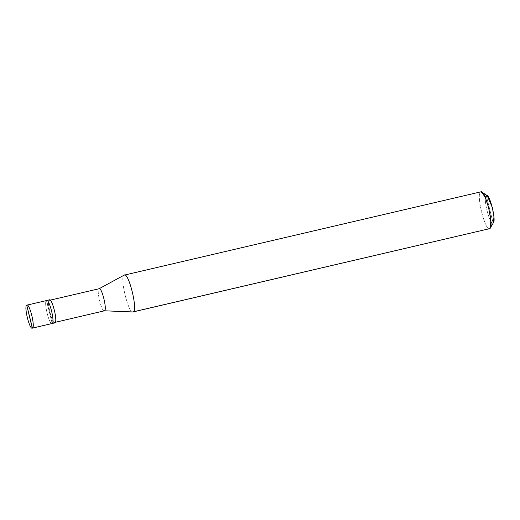 <?xml version="1.0" encoding="UTF-8"?>
<svg xmlns="http://www.w3.org/2000/svg" width="520" height="520" viewBox="0 0 520 520"><rect width="100%" height="100%" fill="white"/><g stroke="black" fill="none" stroke-linecap="round" stroke-linejoin="round"><path stroke-width="0.39" stroke-dasharray="2.6 1.95" d="M124.124 275.158L480.61 191.945L486.265 195.475C482.638 196.865 489.879 225.894 493.123 222.989L490.568 227.266L493.123 222.989L486.265 195.475L493.123 222.989C489.879 225.894 482.638 196.865 486.265 195.475L480.61 191.945C475.781 193.797 485.426 232.499 489.756 228.625C485.426 232.499 475.781 193.797 480.61 191.945L124.124 275.158C119.294 277.011 128.947 315.712 133.269 311.838C128.947 315.712 119.294 277.011 124.124 275.158L99.021 288.782C96.122 289.894 101.913 313.111 104.507 310.791C101.913 313.111 96.122 289.894 99.021 288.782L49.4 300.365C46.501 301.476 52.293 324.695 54.886 322.374L55.003 322.836L54.886 322.374C52.293 324.695 46.501 301.476 49.4 300.365L49.283 299.904C46.267 301.067 52.299 325.253 55.003 322.836C52.299 325.253 46.267 301.067 49.283 299.904L46.468 300.567L52.182 323.492C49.478 325.91 43.446 301.724 46.468 300.567L52.182 323.492C49.478 325.91 43.446 301.724 46.468 300.567L26.735 305.168L46.468 300.567C43.446 301.724 49.478 325.91 52.182 323.492L46.631 300.495M46.468 300.567C43.446 301.724 49.478 325.91 52.182 323.492L46.468 300.567L49.452 299.839M55.406 322.283L54.886 322.374C57.785 321.262 51.993 298.044 49.4 300.365C51.993 298.044 57.785 321.262 54.886 322.374M49.283 299.904L49.4 300.365L99.177 288.717M50.239 300.137L49.4 300.365M486.265 195.475L487.156 195.572M493.467 222.606L493.123 222.989"/><path stroke-width="0.78" d="M55.003 322.836C58.019 321.672 51.987 297.486 49.283 299.904C51.987 297.486 58.019 321.672 55.003 322.836L52.182 323.492C55.198 322.329 49.173 298.142 46.468 300.567C49.173 298.142 55.198 322.329 52.182 323.492C55.198 322.329 49.173 298.142 46.468 300.567C49.173 298.142 55.198 322.329 52.182 323.492L32.448 328.094C29.744 330.519 23.712 306.332 26.735 305.168L32.448 328.094L55.003 322.836L32.279 328.166L26.735 305.168C23.712 306.332 29.744 330.519 32.448 328.094C35.464 326.937 29.439 302.75 26.735 305.168C29.439 302.75 35.464 326.937 32.448 328.094M27.079 305.091L26.735 305.168L27.079 305.091M46.468 300.567L26.735 305.168M493.123 222.989C496.743 221.598 489.509 192.576 486.265 195.475M489.756 228.625L490.568 227.266L489.756 228.625L490.217 228.118L490.848 220.454L488.728 208.065L485.381 197.743L481.806 192.069L480.61 191.945C484.933 188.078 494.585 226.772 489.756 228.625L133.269 311.838C138.099 309.985 128.453 271.291 124.124 275.158L99.021 288.782L124.124 275.158C128.453 271.291 138.099 309.985 133.269 311.838L489.756 228.625L133.003 311.954L104.507 310.791C107.406 309.68 101.615 286.462 99.021 288.782C101.615 286.462 107.406 309.68 104.507 310.791L132.776 311.974L104.507 310.791L55.406 322.283M480.876 191.834L124.124 275.158M481.806 192.069L487.156 195.572L492.356 207.571L493.942 216.859L493.467 222.606L490.217 228.118M46.631 300.495L49.452 299.839M50.239 300.137L99.177 288.717"/></g></svg>
